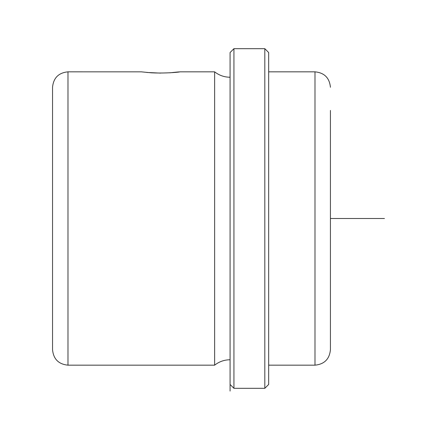 <?xml version="1.0" encoding="UTF-8"?>
<svg xmlns="http://www.w3.org/2000/svg" width="437" height="437" viewBox="0 0 437 437"><rect width="100%" height="100%" fill="white"/><g stroke="black" fill="none" stroke-linecap="round" stroke-linejoin="round"><path stroke-width="0.66" d="M169.862 72.821C192.264 70.264 172.648 73.88 151.355 72.821L141.315 71.843L67.981 71.837C58.602 72.755 53.456 77.901 52.544 87.274L52.544 349.726C53.456 359.099 58.602 364.245 67.981 365.163L67.981 71.837M146.777 72.46L160.608 73.11M230.081 359.76C224.323 359.809 219.177 361.612 214.638 365.163L214.638 71.837L179.902 71.837M230.081 384.456L230.081 52.544L233.937 48.682L233.937 388.318L230.081 384.456L230.081 391.093L230.081 52.544M264.817 48.682L268.673 52.544L268.673 384.456L264.817 388.318L264.817 48.682L233.937 48.682M268.673 71.837L314.99 71.837L314.99 365.163C324.363 364.245 329.509 359.099 330.427 349.726L330.427 110.435M330.427 218.5L384.456 218.5M214.638 365.163L67.981 365.163M264.817 388.318L233.937 388.318M314.99 365.163L268.673 365.163M314.99 71.837C324.363 72.755 329.509 77.901 330.427 87.274M230.081 77.24C224.323 77.191 219.177 75.388 214.638 71.837"/></g></svg>
